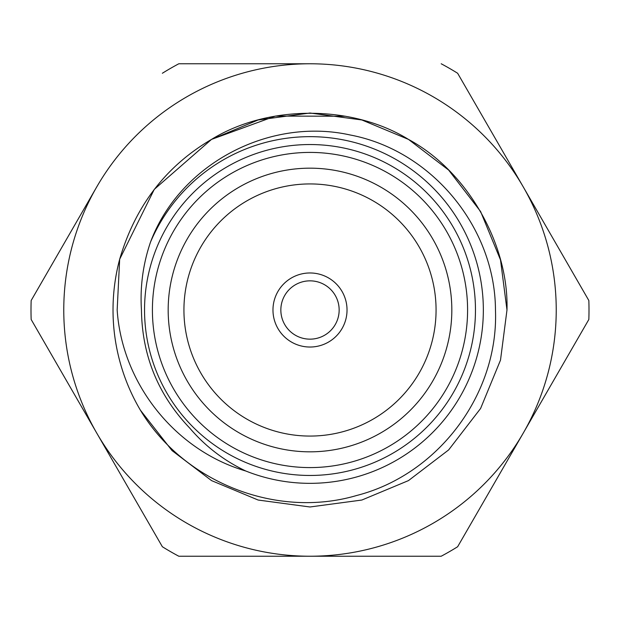 <?xml version="1.0" encoding="UTF-8"?>
<svg xmlns="http://www.w3.org/2000/svg" width="620" height="620" viewBox="0 0 620 620"><rect width="100%" height="100%" fill="white"/><g stroke="black" fill="none" stroke-linecap="round" stroke-linejoin="round"><path stroke-width="0.93" d="M339.156 310A29.155 29.155 0 0 0 310 280.844A29.155 29.155 0 0 0 280.844 310A29.155 29.155 0 0 0 310 339.156A29.155 29.155 0 0 0 339.156 310M272.971 310A37.029 37.029 0 0 0 310 347.029A37.029 37.029 0 0 0 347.029 310A37.029 37.029 0 0 0 310 272.971A37.029 37.029 0 0 0 272.971 310A37.029 37.029 0 0 0 310 347.029A37.029 37.029 0 0 0 347.029 310A37.029 37.029 0 0 0 310 272.971A37.029 37.029 0 0 0 272.971 310M506.982 310L500.503 259.888L480.593 211.513L448.647 170.082L408.487 139.407L361.847 119.962L310 113.018L258.153 119.962L211.513 139.407L154.272 189.371L119.668 259.253L154.272 189.371L211.513 139.407L258.153 119.962L310 113.018L361.847 119.962L408.487 139.407L448.647 170.082L480.593 211.513L500.503 259.888L506.982 310L500.503 360.112L480.593 408.487L448.647 449.918L408.487 480.593L361.847 500.038L310 506.982L258.153 500.038L211.513 480.593L172.042 450.6L140.407 410.192A196.982 196.982 0 0 1 119.668 259.253C135.268 206.111 165.881 166.168 211.513 139.407C267.956 104.579 352.044 104.579 408.487 139.407C466.883 170.88 508.927 243.699 506.982 310L500.503 360.112L480.593 408.487L448.647 449.918L408.487 480.593L361.847 500.038L310 506.982L258.153 500.038L211.513 480.593L172.042 450.6L140.407 410.192C183.505 482.073 276.187 519.235 356.733 495.473C438.247 474.594 498.72 394.026 495.465 310C495.124 227.145 431.381 150.156 349.99 134.951C269.065 117.048 179.63 164.106 150.52 242.071A173.344 173.344 0 0 1 483.344 310A173.344 173.344 0 0 1 245.76 470.999C224.014 460.629 205.344 446.322 189.736 428.087C158.162 395.002 142.065 355.632 141.453 310C139.981 286.789 143.003 264.151 150.52 242.071M345.456 116.234L275.365 116.087L211.513 139.407L154.272 189.371L119.668 259.253L117.165 310C122.008 383.315 174.933 450.291 245.76 470.999M475.463 310A165.463 165.463 0 0 1 310 475.463A165.463 165.463 0 0 1 144.537 310A165.463 165.463 0 0 1 310 144.537A165.463 165.463 0 0 1 475.463 310M152.411 310A157.589 157.589 0 0 0 310 467.589A157.589 157.589 0 0 0 467.589 310A157.589 157.589 0 0 0 310 152.411A157.589 157.589 0 0 0 152.411 310M451.825 310A141.825 141.825 0 0 0 310 168.175A141.825 141.825 0 0 0 168.175 310A141.825 141.825 0 0 0 310 451.825A141.825 141.825 0 0 0 451.825 310M436.069 310A126.069 126.069 0 0 0 310 183.931A126.069 126.069 0 0 0 183.931 310A126.069 126.069 0 0 0 310 436.069A126.069 126.069 0 0 0 436.069 310M162.363 73.261A279 279 0 0 1 178.8 63.775L310 63.775A246.225 246.225 0 0 0 96.759 433.117L31.163 319.486A279 279 0 0 1 31.163 300.514L96.658 187.062M523.14 186.713L588.837 300.514A279 279 0 0 1 588.837 319.486L457.637 546.739A279 279 0 0 1 441.2 556.225L178.8 556.225A279 279 0 0 1 162.363 546.739L31.163 319.486M309.798 63.775L310 63.775A246.225 246.225 0 0 1 523.241 186.883L588.837 300.514M441.2 63.775A279 279 0 0 1 457.637 73.261L523.241 186.883A246.225 246.225 0 0 1 523.241 433.117L457.637 546.739M441.2 556.225L310 556.225A246.225 246.225 0 0 0 523.241 433.117M96.759 433.117A246.225 246.225 0 0 0 310 556.225"/></g></svg>
